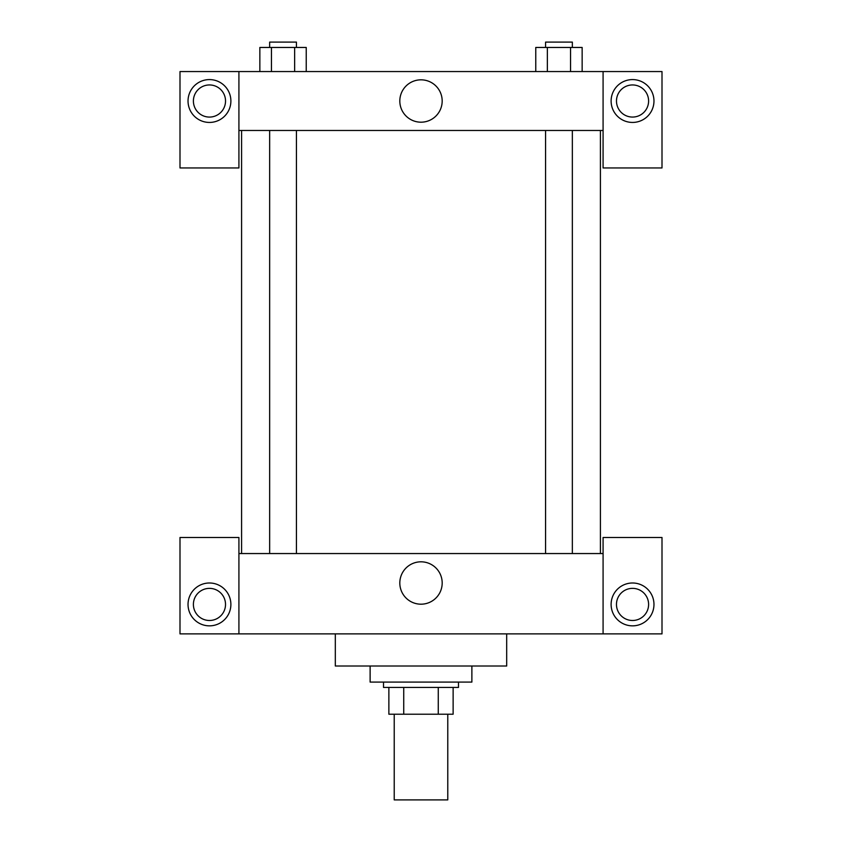 <?xml version="1.0" encoding="UTF-8"?>
<svg xmlns="http://www.w3.org/2000/svg" width="842" height="842" viewBox="0 0 842 842"><rect width="100%" height="100%" fill="white"/><g stroke="black" fill="none" stroke-linecap="round" stroke-linejoin="round"><path stroke-width="1.26" d="M394.224 714.216L394.224 799.9L447.776 799.9L447.776 714.216M438.272 687.43L438.272 714.216L388.867 714.216L388.867 687.43M438.272 714.216L453.133 714.216L453.133 687.43L453.133 714.216M458.49 682.083L458.49 687.43L383.51 687.43L383.51 682.083M403.728 687.43L403.728 714.216M370.122 666.011L370.122 682.083L471.878 682.083L471.878 666.011M335.316 633.879L335.316 666.011L506.684 666.011L506.684 633.879M603.082 633.879L603.082 537.48L662.001 537.48L662.001 633.879L179.999 633.879L179.999 537.48L238.917 537.48L238.917 633.879M209.458 625.848A21.418 21.418 0 0 1 190.902 593.715A21.418 21.418 0 0 1 228.014 593.715A21.418 21.418 0 0 1 209.458 625.848M193.397 604.43A16.072 16.072 0 0 1 217.489 590.516A16.072 16.072 0 0 1 217.489 618.344A16.072 16.072 0 0 1 193.397 604.43M632.542 625.848A21.418 21.418 0 0 1 613.986 593.715A21.418 21.418 0 0 1 651.098 593.715A21.418 21.418 0 0 1 632.542 625.848M616.47 604.43A16.072 16.072 0 0 1 632.542 588.358A16.072 16.072 0 0 1 648.603 604.43A16.072 16.072 0 0 1 632.542 620.491A16.072 16.072 0 0 1 616.47 604.43M421 561.814A21.187 21.187 0 0 1 439.345 593.599A21.187 21.187 0 0 1 402.655 593.599A21.187 21.187 0 0 1 421 561.814M603.082 553.552L238.917 553.552M603.082 130.468L603.082 167.958L662.001 167.958L662.001 71.559L603.082 71.559L603.082 130.468L238.917 130.468L238.917 167.958L179.999 167.958L179.999 71.559L238.917 71.559L238.917 130.468M225.53 101.008A16.072 16.072 0 0 1 209.458 117.08A16.072 16.072 0 0 1 193.397 101.008A16.072 16.072 0 0 1 209.458 84.947A16.072 16.072 0 0 1 225.53 101.008M209.458 122.437A21.418 21.418 0 0 1 190.902 90.304A21.418 21.418 0 0 1 228.014 90.304A21.418 21.418 0 0 1 209.458 122.437M648.603 101.008A16.072 16.072 0 0 1 624.511 114.922A16.072 16.072 0 0 1 624.511 87.094A16.072 16.072 0 0 1 648.603 101.008M632.542 122.437A21.418 21.418 0 0 1 613.986 90.304A21.418 21.418 0 0 1 651.098 90.304A21.418 21.418 0 0 1 632.542 122.437M603.082 71.559L238.917 71.559M399.813 101.008A21.187 21.187 0 0 1 431.588 82.663A21.187 21.187 0 0 1 431.588 119.354A21.187 21.187 0 0 1 399.813 101.008M582.148 71.559L582.148 47.457L535.765 47.457L535.765 71.559M570.55 47.457L570.55 71.559M547.363 47.457L547.363 71.559M545.563 47.457L545.563 42.1L572.349 42.1L572.349 47.457M306.235 71.559L306.235 47.457L259.852 47.457L259.852 71.559M294.637 47.457L294.637 71.559M271.45 47.457L271.45 71.559M269.65 47.457L269.65 42.1L296.437 42.1L296.437 47.457M241.591 130.468L241.591 553.552M600.409 130.468L600.409 553.552M572.349 553.552L572.349 130.468M545.563 553.552L545.563 130.468M269.65 130.468L269.65 553.552M296.437 130.468L296.437 553.552"/></g></svg>
